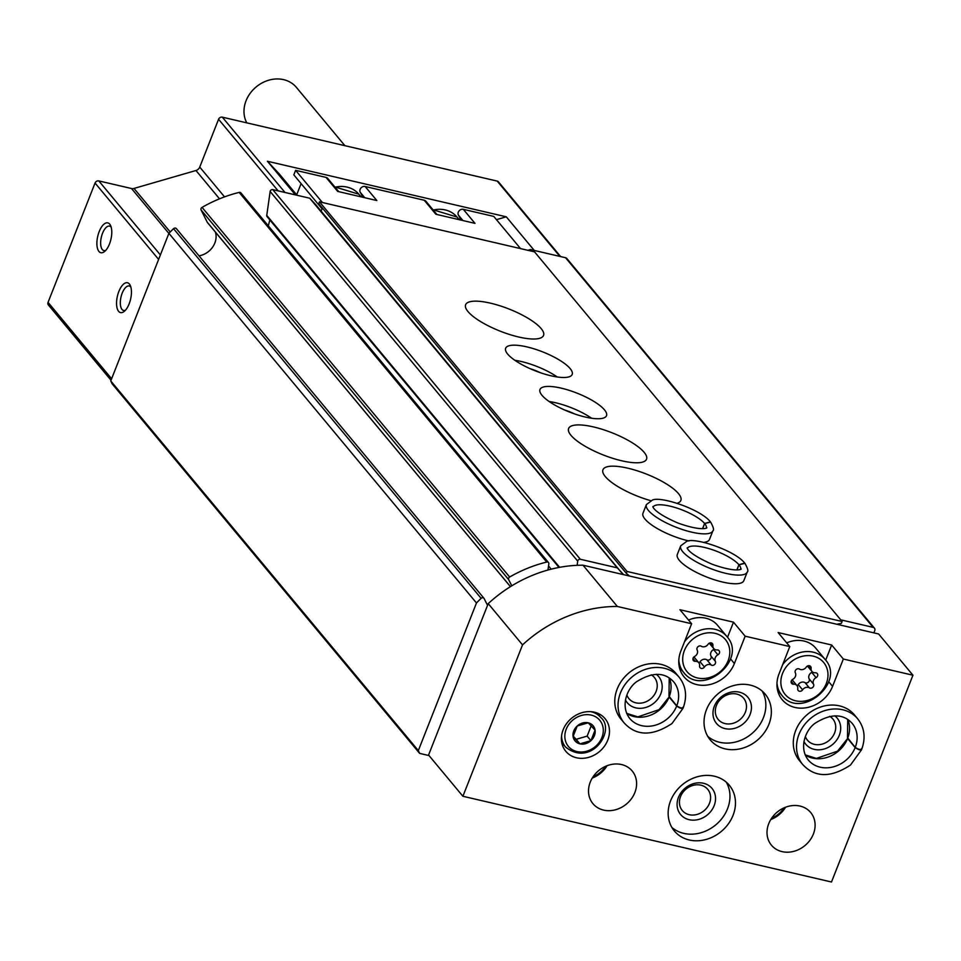 <?xml version="1.0" encoding="UTF-8"?>
<svg xmlns="http://www.w3.org/2000/svg" width="961" height="961" viewBox="0 0 961 961"><rect width="100%" height="100%" fill="white"/><g stroke="black" fill="none" stroke-linecap="round" stroke-linejoin="round"><path stroke-width="1.44" d="M297.009 195.263L279.291 173.965L267.422 161.256L506.279 216.814L534.268 250.449M111.032 380.256L48.374 304.949A3.063 2.607 -39.8 0 1 48.05 302.367L95.055 183.034A3.063 2.607 -39.8 0 1 98.815 180.92L131.525 188.524A5.105 4.349 -39.8 0 0 133.999 188.44L195.96 170.505A5.105 4.349 -39.8 0 0 199.744 167.082L218.567 119.272A3.063 2.607 -39.8 0 1 222.327 117.17L497.209 181.1A3.063 2.607 -39.8 0 1 498.483 181.881L560.647 256.587M267.422 161.256L295.399 194.891M109.482 243.986A15.316 6.763 -76.9 0 0 110.599 225.571A15.316 6.763 -76.9 0 0 97.746 236.262A15.316 6.763 -76.9 0 0 104.557 251.542A15.316 6.763 -76.9 0 0 109.482 243.986M129.146 303.856A15.316 6.763 -76.9 0 0 130.264 285.441A15.316 6.763 -76.9 0 0 117.41 296.132A15.316 6.763 -76.9 0 0 124.221 311.412A15.316 6.763 -76.9 0 0 129.146 303.856M429.026 755.574L419.657 753.388L112.089 383.751L110.755 380.952L168.896 233.343A127.669 108.617 -39.8 0 1 173.557 228.706A2.042 1.742 -39.8 0 1 176.548 228.91M419.657 753.388L418.323 750.589L110.755 380.952M418.323 750.589L476.476 602.979L168.896 233.343M476.476 602.979A127.669 108.617 -39.8 0 1 481.137 598.343A2.042 1.742 -39.8 0 1 484.128 598.547L487.539 605.334M215.408 232.106A18.379 15.64 -39.8 0 1 199.011 255.842M207.672 222.748A2.042 1.742 -39.8 0 1 207.24 222.219L201.089 209.978A2.042 1.742 -39.8 0 1 202.062 207.384A127.669 108.617 -39.8 0 1 239.169 192.416A2.042 1.742 -39.8 0 1 240.923 192.921L548.491 562.557A2.042 1.742 -39.8 0 1 548.827 563.831L547.95 570.017M511.781 585.814L508.657 579.615A2.042 1.742 -39.8 0 1 509.642 577.02A127.669 108.617 -39.8 0 1 546.737 562.053A2.042 1.742 -39.8 0 1 548.491 562.557M268.311 225.847L269.825 219.937M558.99 567.446L267.098 216.657A2.042 1.742 -39.8 0 1 266.762 215.384L270.149 191.491A2.042 1.742 -39.8 0 1 272.768 189.629L309.718 198.218L315.652 204.573L623.1 574.534M577.117 565.32L577.717 561.128A2.042 1.742 -39.8 0 1 580.336 559.266L617.286 567.855L309.718 198.218M617.286 567.855L623.221 574.21M527.865 250.304L530.448 249.56L565.561 257.728A3.063 2.607 -39.8 0 1 566.834 258.497L874.414 628.134A3.063 2.607 -39.8 0 1 874.726 630.716L873.885 632.867M531.841 251.229L530.448 249.56M840.743 619.833L873.129 627.365A3.063 2.607 -39.8 0 1 874.414 628.134M506.279 216.814L496.453 219.661M130.852 287.063A12.553 5.55 -76.9 0 0 129.254 285.994A12.553 5.55 -76.9 0 0 121.014 296.973A12.553 5.55 -76.9 0 0 123.561 310.463A12.553 5.55 -76.9 0 0 125.459 310.211M111.188 227.192A12.553 5.55 -76.9 0 0 109.59 226.135A12.553 5.55 -76.9 0 0 101.349 237.103A12.553 5.55 -76.9 0 0 103.908 250.593A12.553 5.55 -76.9 0 0 105.806 250.34M246.773 122.852A30.644 26.067 -39.8 0 1 258.245 85.325A30.644 26.067 -39.8 0 1 296.384 87.379L344.891 145.676M364.748 197.714L360.315 192.392A30.644 26.067 -39.8 0 1 362.501 197.185M360.315 192.392A4.084 3.472 -39.8 0 1 360.855 188.104A4.084 3.472 -39.8 0 1 365.144 186.494L424.209 200.236A4.084 3.472 -39.8 0 1 425.915 201.257L436.931 214.507M462.914 220.549L458.493 215.228A30.644 26.067 -39.8 0 1 460.679 220.021M458.493 215.228A4.084 3.472 -39.8 0 1 459.022 210.939A4.084 3.472 -39.8 0 1 463.322 209.33L493.75 216.405L520.538 248.599M296.673 194.855L301.093 183.623M322.067 208.825L293.826 174.878L295.616 170.325L326.043 177.401A4.084 3.472 -39.8 0 1 327.749 178.434L338.765 191.671M462.902 796.273L428.57 755.022L488.212 603.628A127.669 108.617 -39.8 0 1 583.015 565.212L878.618 633.972L912.95 675.223L831.493 882.006L462.902 796.273L522.532 644.879A127.669 108.617 -39.8 0 1 617.346 606.463L691.62 623.737L679.944 609.718L733.495 622.163L745.159 636.194L789.786 646.573L778.122 632.542L831.661 644.999L843.338 659.03L912.95 675.223M583.015 565.212L617.346 606.463M563.134 729.795A25.539 21.719 -39.8 0 1 582.642 712.497A25.539 21.719 -39.8 0 1 605.07 718.648A25.539 21.719 -39.8 0 1 599.34 751.682A25.539 21.719 -39.8 0 1 565.813 751.31A25.539 21.719 -39.8 0 1 563.134 729.795M624.23 723.02L620.962 719.104A35.749 30.416 -39.8 0 1 617.202 688.965A35.749 30.416 -39.8 0 1 644.519 664.76A35.749 30.416 -39.8 0 1 675.919 673.373L679.187 677.289A35.749 30.416 140.2 0 0 632.254 676.772A35.749 30.416 140.2 0 0 624.23 723.02C636.554 736.222 652.483 736.39 671.991 723.525L683.031 708.281M706.455 709.723A35.749 30.416 -39.8 0 1 733.772 685.517A35.749 30.416 -39.8 0 1 765.172 694.13A35.749 30.416 -39.8 0 1 757.148 740.366A35.749 30.416 -39.8 0 1 710.215 739.862A35.749 30.416 -39.8 0 1 706.455 709.723M802.723 764.536L799.468 760.619A35.749 30.416 -39.8 0 1 795.708 730.492A35.749 30.416 -39.8 0 1 823.012 706.275A35.749 30.416 -39.8 0 1 854.413 714.888L857.68 718.804A35.749 30.416 140.2 0 0 810.748 718.287A35.749 30.416 140.2 0 0 802.723 764.536C815.048 777.737 830.977 777.905 850.497 765.04L861.524 749.796M670.574 800.825A35.749 30.416 -39.8 0 1 697.878 776.62A35.749 30.416 -39.8 0 1 729.291 785.221A35.749 30.416 -39.8 0 1 721.267 831.469A35.749 30.416 -39.8 0 1 674.334 830.953A35.749 30.416 -39.8 0 1 670.574 800.825M590.246 782.146A25.539 21.719 -39.8 0 1 609.755 764.848A25.539 21.719 -39.8 0 1 632.194 770.998A25.539 21.719 -39.8 0 1 626.452 804.033A25.539 21.719 -39.8 0 1 592.937 803.66A25.539 21.719 -39.8 0 1 590.246 782.146M768.74 823.661A25.539 21.719 -39.8 0 1 788.248 806.363A25.539 21.719 -39.8 0 1 810.688 812.513A25.539 21.719 -39.8 0 1 804.958 845.548A25.539 21.719 -39.8 0 1 771.431 845.175A25.539 21.719 -39.8 0 1 768.74 823.661M745.159 636.194L734.396 663.522A30.644 26.067 -39.8 0 1 710.984 684.268A30.644 26.067 -39.8 0 1 684.076 676.892A30.644 26.067 -39.8 0 1 680.844 651.065L691.62 623.737M843.338 659.03L832.574 686.358A30.644 26.067 -39.8 0 1 809.162 707.104A30.644 26.067 -39.8 0 1 782.242 699.728A30.644 26.067 -39.8 0 1 779.023 673.901L789.786 646.573M488.212 603.628L522.532 644.879M785.569 807.228A25.539 21.719 -39.8 0 1 770.794 819.529M784.164 807.805A24.518 20.854 -39.8 0 1 771.623 818.243M607.076 765.713A25.539 21.719 -39.8 0 1 592.3 778.014M605.67 766.289A24.518 20.854 -39.8 0 1 593.117 776.728M726.264 782.158A35.749 30.416 -39.8 0 1 715.765 824.862A35.749 30.416 -39.8 0 1 671.859 827.421M678.466 797.342A20.421 17.382 -39.8 0 1 711.452 787.78A20.421 17.382 -39.8 0 1 699.031 819.337A20.421 17.382 -39.8 0 1 678.466 797.342M680.544 796.561A16.553 14.091 -39.8 0 1 693.193 785.353A16.553 14.091 -39.8 0 1 707.74 789.329A16.553 14.091 -39.8 0 1 704.029 810.748A16.553 14.091 -39.8 0 1 682.286 810.519A16.553 14.091 -39.8 0 1 680.544 796.561M834.797 715.813A20.421 17.382 -39.8 0 1 832.562 744.511A20.421 17.382 -39.8 0 1 803.937 741.484M829.715 716.317A16.553 14.091 -39.8 0 1 832.875 718.996A16.553 14.091 -39.8 0 1 829.151 740.414A16.553 14.091 -39.8 0 1 807.42 740.174A16.553 14.091 -39.8 0 1 805.354 736.582M762.145 691.055A35.749 30.416 -39.8 0 1 751.658 733.772A35.749 30.416 -39.8 0 1 707.74 736.33M714.347 706.239A20.421 17.382 -39.8 0 1 747.346 696.689A20.421 17.382 -39.8 0 1 734.913 728.246A20.421 17.382 -39.8 0 1 714.347 706.239M716.438 705.458A16.553 14.091 -39.8 0 1 729.075 694.25A16.553 14.091 -39.8 0 1 743.622 698.239A16.553 14.091 -39.8 0 1 739.91 719.657A16.553 14.091 -39.8 0 1 718.167 719.417A16.553 14.091 -39.8 0 1 716.438 705.458M656.291 674.298A20.421 17.382 -39.8 0 1 654.069 702.996A20.421 17.382 -39.8 0 1 625.443 699.968M651.222 674.802A16.553 14.091 -39.8 0 1 654.381 677.481A16.553 14.091 -39.8 0 1 650.657 698.899A16.553 14.091 -39.8 0 1 628.926 698.659A16.553 14.091 -39.8 0 1 626.86 695.067M831.661 644.999L825.691 660.171M779.203 692.076A30.644 26.067 -39.8 0 1 777.893 691.476M786.711 642.885A28.085 23.893 -39.8 0 1 815.721 648.134L824.982 659.282C846.437 682.31 800.549 720.486 781.81 695.211A28.085 23.893 -39.8 0 1 776.993 682.863M733.495 622.163L727.513 637.335M681.025 669.24A30.644 26.067 -39.8 0 1 679.727 668.64M688.544 620.049A28.085 23.893 -39.8 0 1 717.543 625.299L726.816 636.446C748.259 659.474 702.371 697.65 683.631 672.376A28.085 23.893 -39.8 0 1 678.814 660.027M815.336 672.784A2.859 2.439 -39.8 0 1 816.069 677.649A5.009 4.252 -39.8 0 0 813.523 684.136A2.859 2.439 -39.8 0 1 809.39 687.872A5.009 4.252 -39.8 0 0 802.603 689.842A2.859 2.439 -39.8 0 1 797.738 688.701A5.009 4.252 -39.8 0 0 796.933 685.541A5.009 4.252 -39.8 0 0 793.51 684.172A2.859 2.439 -39.8 0 1 792.777 679.319A5.009 4.252 -39.8 0 0 795.336 672.82A2.859 2.439 -39.8 0 1 799.456 669.084A5.009 4.252 -39.8 0 0 806.243 667.126A2.859 2.439 -39.8 0 1 811.108 668.255A5.009 4.252 -39.8 0 0 811.925 671.415A5.009 4.252 -39.8 0 0 815.336 672.784M717.158 649.948A2.859 2.439 -39.8 0 1 717.903 654.813A5.009 4.252 -39.8 0 0 715.344 661.3A2.859 2.439 -39.8 0 1 711.224 665.036A5.009 4.252 -39.8 0 0 704.437 667.006A2.859 2.439 -39.8 0 1 699.572 665.865A5.009 4.252 -39.8 0 0 698.755 662.706A5.009 4.252 -39.8 0 0 695.344 661.348A2.859 2.439 -39.8 0 1 694.599 656.483A5.009 4.252 -39.8 0 0 697.157 649.984A2.859 2.439 -39.8 0 1 701.278 646.248A5.009 4.252 -39.8 0 0 708.065 644.29A2.859 2.439 -39.8 0 1 712.93 645.42A5.009 4.252 -39.8 0 0 713.747 648.579A5.009 4.252 -39.8 0 0 717.158 649.948M797.041 685.686A2.859 2.439 -39.8 0 0 798.243 684.592A5.009 4.252 -39.8 0 1 805.03 682.634A2.859 2.439 -39.8 0 0 809.162 678.898A5.009 4.252 -39.8 0 1 811.721 672.412L816.069 677.649M812.417 671.907A2.859 2.439 -39.8 0 1 811.721 672.412M811.925 671.415L807.564 666.177A5.009 4.252 -39.8 0 1 807.444 666.033M792.068 679.811A5.009 4.252 -39.8 0 1 792.573 680.304L796.933 685.541M698.875 662.85A2.859 2.439 -39.8 0 0 700.076 661.757A5.009 4.252 -39.8 0 1 706.864 659.799A2.859 2.439 -39.8 0 0 710.984 656.063A5.009 4.252 -39.8 0 1 713.542 649.576L717.903 654.813M714.251 649.071A2.859 2.439 -39.8 0 1 713.542 649.576M713.747 648.579L709.386 643.341A5.009 4.252 -39.8 0 1 709.278 643.197M693.902 656.976A5.009 4.252 -39.8 0 1 694.395 657.468L698.755 662.706M598.787 713.747A25.539 21.719 -39.8 0 1 599.208 715.597M563.879 744.991A25.539 21.719 -39.8 0 1 562.137 744.246M573.765 730.937A11.796 10.042 -39.8 0 1 590.739 723.789A11.796 10.042 -39.8 0 1 590.931 740.667A11.796 10.042 -39.8 0 1 577.405 742.877A11.796 10.042 -39.8 0 1 573.765 730.937M573.068 736.51L579.927 743.85L590.919 740.667L595.063 730.144L588.216 722.816L577.213 725.999L573.068 736.51M573.188 736.138L576.156 739.309L587.147 736.126L591.159 725.939M587.147 736.126L590.919 740.667M576.156 739.309L579.927 743.85M629.431 576.011L626.32 573.297L627.04 571.471L842.124 621.503L841.416 623.317L836.863 624.254M321.142 211.18L322.391 208.032M627.04 571.471L319.472 201.834L318.752 203.66L626.32 573.297M518.664 336.999A41.876 11.916 -158.5 0 1 465.629 304.733A41.876 11.916 -158.5 0 1 508.958 308.998A41.876 11.916 -158.5 0 1 543.554 335.425A41.876 11.916 -158.5 0 1 518.664 336.999M550.929 375.775A35.749 10.175 -158.5 0 1 505.654 348.23A35.749 10.175 -158.5 0 1 542.653 351.87A35.749 10.175 -158.5 0 1 572.179 374.442A35.749 10.175 -158.5 0 1 550.929 375.775M585.261 417.026A35.749 10.175 -158.5 0 1 539.986 389.493A35.749 10.175 -158.5 0 1 576.972 393.121A35.749 10.175 -158.5 0 1 606.499 415.693A35.749 10.175 -158.5 0 1 585.261 417.026M621.647 460.763A41.876 11.916 -158.5 0 1 568.612 428.498A41.876 11.916 -158.5 0 1 611.941 432.75A41.876 11.916 -158.5 0 1 646.537 459.19A41.876 11.916 -158.5 0 1 621.647 460.763M650.621 500.633A41.876 11.916 -158.5 0 1 602.943 469.749A41.876 11.916 -158.5 0 1 646.272 474.013A41.876 11.916 -158.5 0 1 680.856 500.441A41.876 11.916 -158.5 0 1 677.097 503.288M688.977 540.959A35.749 10.175 -158.5 0 1 688.244 540.791A35.749 10.175 -158.5 0 1 642.969 513.258L646.381 504.597A35.749 10.175 21.5 0 0 675.907 527.169A35.749 10.175 21.5 0 0 712.894 530.796C714.227 530.112 713.47 527.205 710.599 522.075M712.894 530.796L709.482 539.457A35.749 10.175 -158.5 0 1 703.596 542.388M747.226 572.059L743.814 580.708A35.749 10.175 -158.5 0 1 722.564 582.042A35.749 10.175 -158.5 0 1 677.301 554.509L680.7 545.848A35.749 10.175 21.5 0 0 710.239 568.419A35.749 10.175 21.5 0 0 747.226 572.059C748.559 571.375 747.79 568.468 744.931 563.326M319.472 201.834L534.556 251.866L842.124 621.503M295.616 170.325L322.403 202.519M326.043 177.401L337.707 191.419L376.82 200.525L365.144 186.494M424.209 200.236L435.886 214.255L474.986 223.36L463.322 209.33M549.139 401.518A35.749 10.175 -158.5 0 1 591.604 418.239M564.527 409.963A20.421 5.814 -158.5 0 1 574.594 413.927M514.82 360.267A35.749 10.175 -158.5 0 1 557.272 376.988M530.196 368.712A20.421 5.814 -158.5 0 1 540.262 372.676M736.979 569.921L738.985 564.804L744.871 563.35M736.871 569.921L738.913 564.72L744.667 563.11M702.647 528.658L704.665 523.553L710.539 522.099M702.539 528.67L704.593 523.469L710.335 521.859M847.518 737.736L855.23 747.394C858.87 749.652 860.984 750.06 861.561 748.619M805.162 754.914A28.602 24.325 140.2 0 0 847.602 738.492L837.536 751.166L816.37 758.409L805.138 754.853M847.602 738.492L855.158 747.574C858.75 749.988 860.804 750.541 861.308 749.256M669.024 696.22L676.736 705.879C680.376 708.137 682.49 708.545 683.067 707.104M626.668 713.398A28.602 24.325 140.2 0 0 669.108 696.977L659.042 709.65L637.864 716.894L626.632 713.338M669.108 696.977L676.664 706.059C680.256 708.461 682.31 709.026 682.815 707.728M497.209 181.1L559.867 256.407M222.327 117.17L284.985 192.464M48.05 302.367L111.62 378.766M95.055 183.034L158.625 259.422M98.815 180.92L160.391 254.929M131.525 188.524L168.872 233.415M133.999 188.44L170.229 231.973M195.96 170.505L219.516 198.819M199.744 167.082L224.538 196.873M218.567 119.272L278.149 190.879M481.137 598.343L173.557 228.706M510.459 586.63L207.24 222.219M508.657 579.615L201.089 209.978M509.642 577.02L202.062 207.384M546.737 562.053L239.169 192.416M551.194 569.164L548.527 565.969M559.614 567.326L266.762 215.384M577.717 561.128L270.149 191.491M580.336 559.266L272.768 189.629M873.129 627.365L565.561 257.728M828.73 681.733L832.574 686.358M730.552 658.898L734.396 663.522M782.554 673.397A25.022 21.286 -39.8 0 1 822.976 661.697A25.022 21.286 -39.8 0 1 807.745 700.353A25.022 21.286 -39.8 0 1 782.554 673.397M782.662 664.652A28.085 23.893 -39.8 0 1 824.982 659.282M684.388 650.561A25.022 21.286 -39.8 0 1 724.798 638.861A25.022 21.286 -39.8 0 1 709.566 677.517A25.022 21.286 -39.8 0 1 684.388 650.561M684.496 641.816A28.085 23.893 -39.8 0 1 726.816 636.446M809.162 678.898L813.523 684.136M808.946 665.661L811.108 668.255M791.143 681.337L793.51 684.172M798.243 684.592L802.603 689.842M805.03 682.634L809.39 687.872M710.984 656.063L715.344 661.3M710.78 642.825L712.93 645.42M692.977 658.501L695.344 661.348M700.076 661.757L704.437 667.006M706.864 659.799L711.224 665.036M590.643 711.669A22.98 19.556 -39.8 0 1 600.877 717.603L597.045 713.002M600.877 717.603C616.133 730.24 591.171 767.767 565.548 746.997A22.98 19.556 -39.8 0 1 561.572 735.862M566.221 729.183A20.421 17.382 -39.8 0 1 599.208 719.633A20.421 17.382 -39.8 0 1 586.775 751.19A20.421 17.382 -39.8 0 1 566.221 729.183M335.053 187.215A28.085 23.893 -39.8 0 1 358.825 194.194L334.8 186.902M433.231 210.039A28.085 23.893 -39.8 0 1 456.992 217.03L432.967 209.738M738.913 564.72A28.602 8.144 21.5 0 0 710.852 549.212A28.602 8.144 21.5 0 0 687.439 548.275M740.643 569.236A28.602 8.144 21.5 0 0 738.985 564.804M704.593 523.469A28.602 8.144 21.5 0 0 676.52 507.949A28.602 8.144 21.5 0 0 653.12 507.024M706.311 527.985A28.602 8.144 21.5 0 0 704.665 523.553M847.674 738.312A28.602 24.325 140.2 0 0 847.782 719.453M855.23 747.394A28.602 24.325 140.2 0 0 852.179 723.381C843.181 713.506 830.893 713.41 815.312 723.104C806.087 729.231 798.327 747.238 808.225 759.959A28.602 24.325 140.2 0 0 833.295 766.866A28.602 24.325 140.2 0 0 855.158 747.574M669.18 696.797A28.602 24.325 140.2 0 0 669.288 677.937M676.736 705.879A28.602 24.325 140.2 0 0 673.685 681.866C664.676 671.979 652.387 671.895 636.819 681.589C627.593 687.716 619.821 705.722 629.719 718.444A28.602 24.325 140.2 0 0 654.801 725.339A28.602 24.325 140.2 0 0 676.664 706.059M483.936 598.259L176.368 228.622M510.423 586.654L207.42 222.508M781.81 695.211L777.545 690.082M683.631 672.376L679.367 667.246M565.548 746.997L561.717 742.397M361.024 196.849L358.825 194.194M459.202 219.685L456.992 217.03M680.7 545.848L686.767 541.319C694.995 537.187 734.937 550.521 744.715 563.074M687.355 548.479L687.415 548.166C687.007 546.148 684.616 552.335 712.245 564.275C739.033 573.849 742.733 568.095 740.739 569.164L740.571 569.441M646.381 504.597L652.435 500.068C660.663 495.936 700.617 509.258 710.383 521.811M653.024 507.216L653.084 506.915C652.675 504.897 650.297 511.084 677.913 523.024C704.701 532.598 708.413 526.844 706.407 527.913L706.239 528.178M847.482 737.712L847.722 719.417M857.68 718.804C864.48 727.561 865.837 737.7 861.753 749.22M668.988 696.196L669.216 677.901M679.187 677.289C685.974 686.046 687.343 696.184 683.259 707.704"/></g></svg>
